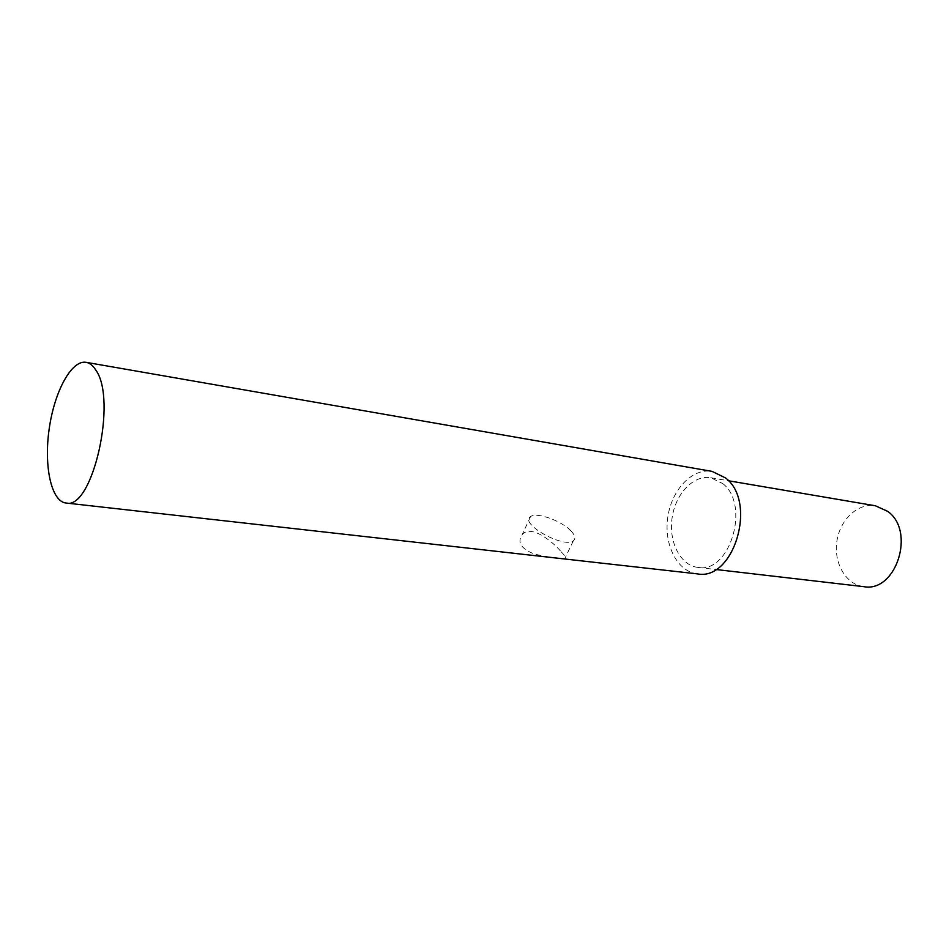 <?xml version="1.0" encoding="UTF-8"?>
<svg xmlns="http://www.w3.org/2000/svg" width="949" height="949" viewBox="0 0 949 949"><rect width="100%" height="100%" fill="white"/><g stroke="black" fill="none" stroke-linecap="round" stroke-linejoin="round"><path stroke-width="0.71" stroke-dasharray="4.75 3.56" d="M697.444 573.884C677.301 571.725 663.683 544.762 667.776 517.347C671.536 489.886 692.165 467.821 712.106 471.392M561.167 551.832C565.355 555.995 566.565 558.261 564.809 558.605C559.613 558.973 549.447 557.443 534.323 554.026C520.942 548.712 516.908 542.223 522.235 534.548C530.693 524.275 552.294 540.989 561.167 551.832M722.83 483.634C750.635 504.963 729.793 573.837 697.942 567.419C680.409 565.485 668.499 541.95 672.082 517.964C675.368 493.931 693.399 474.69 710.777 477.738L722.83 483.634M571.096 531.025C575.213 535.461 575.96 538.724 573.338 540.8C563.718 548.807 518.605 523.184 530.55 516.6C536.493 511.784 561.855 520.859 571.096 531.025M863.827 586.672C846.069 584.703 833.59 563.231 836.84 541.535C839.806 519.803 857.801 502.685 875.405 505.781M530.55 516.6L522.223 534.548M573.338 540.8L564.809 558.605M697.942 567.419L715.783 569.495M710.777 477.738L728.488 480.763"/><path stroke-width="1.42" d="M86.086 362.328L712.106 471.392L725.688 478.035C757.563 502.246 733.826 581.156 697.444 573.884L65.956 503.017C51.21 501.416 43.749 466.03 49.194 428.841C54.401 391.605 71.483 359.73 86.086 362.328C89.692 362.969 92.895 365.495 95.695 369.896C117.723 399.588 92.409 510.704 65.956 503.017M728.488 480.763L875.405 505.781L887.659 511.333C915.963 531.084 896.093 592.828 863.827 586.672L715.783 569.495"/></g></svg>
